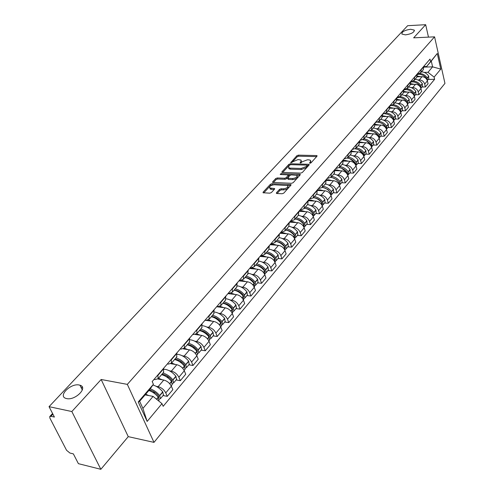<?xml version="1.0" encoding="UTF-8"?>
<svg xmlns="http://www.w3.org/2000/svg" width="494" height="494" viewBox="0 0 494 494"><rect width="100%" height="100%" fill="white"/><g stroke="black" fill="none" stroke-linecap="round" stroke-linejoin="round"><path stroke-width="0.74" d="M309.905 163.267L311.022 162.841L317 156.203L317.043 155.703L316.537 155.561L298.407 155.147L296.845 155.74L290.738 162.656L298.006 159.574L301.068 160.05L300.908 161.686L300.124 162.545L300.432 163.008L302.328 161.723L307.392 159.809L308.911 159.852L310.516 160.309L310.368 161.939L309.584 162.804L309.905 163.267M79.262 385.024C70.691 382.93 57.446 396.281 66.11 398.46L66.628 398.59C75.273 400.745 88.438 387.352 79.966 385.203L79.262 385.024M410.644 29.257C404.697 30.153 401.776 31.746 401.869 34.043L405.413 34.87C411.366 33.987 414.312 32.394 414.244 30.097L410.644 29.257M276.43 192.777L276.393 193.376L276.856 193.506L282.117 193.753L283.778 193.123L290.929 185.17L290.972 184.602L271.996 183.7L270.372 184.318L263.111 192.154L263.067 192.753L269.767 193.173L271.416 192.543L274.522 189.153L274.565 188.566L269.798 187.961C269.273 186.318 270.768 185.25 274.275 184.756L287.73 185.627C288.249 187.282 286.748 188.35 283.223 188.838L281.172 188.751L279.524 189.375L276.43 192.777L276.665 193.481M127.335 384.375L101.153 379.491L71.84 411.539L49.048 406.667L407.655 25.688L425.667 24.7L413.651 37.84L434.572 36.84L127.335 384.375L153.992 442.377L444.952 83.387L434.572 36.84M300.723 173.11L302.334 172.499L309.127 164.947L309.176 164.428L308.676 164.286L290.435 163.773L288.854 164.366L281.951 171.819L281.901 172.363L300.723 173.11M300.148 174.932L293.177 182.675L291.54 183.299L272.602 182.428L272.651 181.86L275.695 178.569L277.307 177.957L284.729 178.235L286.347 177.624L288.379 174.901L280.197 174.499L281.03 173.598L299.697 174.246L300.191 174.382L300.148 174.932M71.84 411.539L100.844 469.3L78.398 463.668L73.359 453.875L69.913 453.035L66.554 450.275L49.9 418.122L49.746 416.559L50.925 416.294L54.402 417.06L49.048 406.667M100.844 469.3L128.255 436.64L153.992 442.377M428.477 37.13L425.667 24.7M423.167 69.852L423.969 66.128M417.807 79.923L419.313 79.886C422.018 80.09 423.809 81.498 424.686 84.103L427.39 80.88C426.52 78.28 424.735 76.879 422.037 76.681L417.146 76.805M427.39 80.88L428.051 83.727L425.353 86.956L421.907 87.024M421.234 69.308L420.752 72.661L417.541 74.063M424.686 84.103L425.353 86.956M416.658 77.435L417.455 73.692M415.405 94.768L418.881 94.718L421.635 91.415L420.962 88.55C420.073 85.931 418.27 84.511 415.553 84.301L410.582 84.406M414.651 76.947L414.182 80.318L410.86 81.714M411.249 87.605L412.762 87.58C415.491 87.796 417.3 89.216 418.196 91.847L418.881 94.718M410.001 85.184L410.786 81.43M408.76 102.684L412.262 102.653L415.077 99.275L414.386 96.392C413.478 93.749 411.656 92.316 408.921 92.094L403.851 92.174M407.927 84.752L407.464 88.142L404.024 89.531M404.537 95.466L406.068 95.441C408.816 95.669 410.65 97.108 411.558 99.757L412.262 102.653M403.203 93.113L403.975 89.34M401.968 110.78L405.494 110.761L408.377 107.309L407.667 104.407C406.741 101.745 404.901 100.294 402.135 100.06L396.966 100.115M401.042 92.736L400.597 96.151L397.028 97.534M397.682 103.499L399.22 103.481C401.993 103.728 403.845 105.179 404.777 107.853L405.494 110.761M396.244 101.227L397.003 97.429M395.021 119.06L398.572 119.06L401.517 115.528L400.788 112.601C399.85 109.921 397.985 108.458 395.2 108.205L389.902 108.242M394.002 100.906L393.57 104.339L389.871 105.71L389.118 109.52M390.668 111.712L392.224 111.706C395.015 111.965 396.886 113.441 397.837 116.127L398.572 119.06M387.914 127.532L391.489 127.551L394.508 123.932L393.755 120.987C392.798 118.288 390.915 116.806 388.111 116.535L382.671 116.547M386.802 109.267L386.382 112.712L382.652 114.077M383.492 120.122L385.054 120.122C387.87 120.394 389.76 121.888 390.735 124.593L391.489 127.551M381.831 118.017L382.566 114.176M380.646 136.196L384.246 136.233L387.333 132.534L386.561 129.57C385.579 126.847 383.671 125.346 380.849 125.062L375.249 125.044M379.429 117.825L379.022 121.289L375.273 122.642M376.144 128.724L377.725 128.73C380.559 129.02 382.473 130.533 383.468 133.263L384.246 136.233M374.372 126.705L375.094 122.852M373.198 145.069L376.829 145.125L379.985 141.34L379.194 138.351C378.194 135.609 376.267 134.09 373.421 133.794L367.647 133.738M371.877 126.581L371.488 130.07L367.721 131.41M368.629 137.53L370.222 137.548C373.081 137.851 375.014 139.382 376.027 142.13L376.829 145.125M366.733 135.603L367.443 131.731M365.579 154.153L369.234 154.233L372.47 150.355L371.655 147.348C370.63 144.581 368.685 143.044 365.813 142.729L359.842 142.643M364.146 135.554L363.775 139.055L359.984 140.382M360.929 146.545L362.54 146.57C365.418 146.897 367.375 148.441 368.413 151.213L369.234 154.233M358.916 144.723L359.601 140.833M357.773 163.458L361.454 163.557L364.77 159.581L363.936 156.555C362.886 153.77 360.916 152.214 358.02 151.874L351.827 151.757M356.23 144.748L355.871 148.268L352.061 149.577M353.049 155.777L354.667 155.814C357.57 156.16 359.552 157.728 360.608 160.519L361.454 163.557M350.901 154.06L351.567 150.151M349.777 172.986L353.488 173.11L356.878 169.041L356.026 165.99C354.951 163.181 352.957 161.606 350.042 161.248L343.602 161.087M348.109 154.165L347.776 157.703L343.948 159M344.973 165.237L346.609 165.286C349.53 165.644 351.537 167.238 352.617 170.047L353.488 173.11M342.688 163.631L343.336 159.704M341.582 182.749L345.318 182.897L348.801 178.723L347.918 175.654C346.819 172.826 344.806 171.227 341.867 170.856L335.154 170.646M339.792 163.823L339.477 167.373L335.624 168.658M336.692 174.932L338.347 174.993C341.292 175.37 343.318 176.982 344.429 179.816L345.318 182.897M334.265 173.443L334.901 169.498M333.184 192.765L336.945 192.932L340.514 188.659L339.606 185.565C338.489 182.712 336.445 181.094 333.481 180.699L326.472 180.434M331.264 173.721L330.961 177.29L327.096 178.556M328.207 184.873L329.875 184.941C332.845 185.343 334.895 186.973 336.031 189.832L336.945 192.932M325.632 183.502L326.244 179.544M324.57 203.028L328.362 203.219L332.024 198.835L331.091 195.723C329.943 192.851 327.874 191.209 324.891 190.795L317.543 190.468M322.514 183.873L322.236 187.461L318.352 188.708M319.507 195.062L321.186 195.142C324.181 195.568 326.262 197.217 327.417 200.101L328.362 203.219M316.771 193.827L317.364 189.85M315.74 213.55L319.556 213.779L323.311 209.277L322.354 206.14C321.174 203.25 319.087 201.583 316.074 201.144L308.355 200.755M313.536 194.29L313.282 197.896L309.374 199.119M310.584 205.516L312.276 205.609C315.296 206.054 317.401 207.727 318.587 210.629L319.556 213.779M307.682 204.417L308.25 200.422M306.675 224.356L310.522 224.609L314.375 219.991L313.387 216.835C312.183 213.921 310.065 212.229 307.033 211.765L298.907 211.296M304.323 204.979L304.094 208.604L301.068 209.857L300.167 209.808M301.426 216.242L303.137 216.347C306.181 216.817 308.305 218.515 309.522 221.442L310.522 224.609M298.357 215.285L298.901 211.278M297.376 235.44L301.254 235.724L305.206 230.982L304.187 227.802C302.952 224.869 300.809 223.152 297.752 222.671L289.546 222.139M294.869 215.958L294.659 219.595L291.621 220.837L290.719 220.775M292.022 227.252L293.751 227.37C296.82 227.864 298.975 229.587 300.222 232.532L301.254 235.724M288.774 226.45L289.293 222.43M287.829 246.821L291.732 247.136L295.789 242.27L294.739 239.071C293.479 236.107 291.306 234.372 288.224 233.86L279.956 233.261M285.149 227.234L284.97 230.883L281.926 232.106L281.012 232.038M282.37 238.553L284.118 238.688C287.205 239.207 289.391 240.955 290.67 243.925L291.732 247.136M278.937 237.917L279.425 233.878M278.017 258.51L281.951 258.862L286.119 253.86L285.038 250.637C283.747 247.655 281.543 245.895 278.437 245.357L270.113 244.691M275.17 238.818L275.016 242.486L271.959 243.684L271.039 243.61M272.46 250.168L274.219 250.31C277.338 250.859 279.548 252.632 280.858 255.626L281.951 258.862M268.822 249.698L269.286 245.648M267.939 270.521L271.904 270.903L276.183 265.766L275.072 262.524C273.744 259.517 271.515 257.732 268.384 257.164L259.998 256.423M264.908 250.724L264.784 254.404L261.721 255.583L260.789 255.503M262.271 262.098L264.049 262.258C267.192 262.839 269.434 264.636 270.774 267.649L271.904 270.903M258.43 261.808L258.856 257.745M257.584 282.864L261.573 283.284L265.976 278.005L264.827 274.738C263.469 271.712 261.209 269.897 258.053 269.298L249.606 268.483M254.361 262.969L254.268 266.661L251.193 267.822L250.254 267.729M251.798 274.355L253.595 274.541C256.763 275.146 259.035 276.973 260.406 280.012L261.573 283.284M247.741 274.263L248.136 270.193M246.932 295.56L250.952 296.017L255.478 290.589L254.299 287.298C252.897 284.248 250.612 282.407 247.432 281.778L238.923 280.882M243.511 275.559L243.449 279.271L240.362 280.401L239.423 280.302M241.029 286.965L242.844 287.168C246.037 287.804 248.34 289.657 249.748 292.72L250.952 296.017M236.75 287.076L237.108 282.994M235.978 308.614L240.022 309.114L244.684 303.532L243.462 300.216C242.029 297.141 239.707 295.276 236.503 294.615L227.938 293.634M232.341 288.521L232.316 292.238L229.222 293.343L228.277 293.238M229.951 299.938L231.785 300.154C235.002 300.827 237.336 302.711 238.787 305.798L240.022 309.114M225.431 300.266L225.752 296.172M224.708 322.051L228.778 322.594L233.576 316.845L232.316 313.511C230.84 310.411 228.487 308.515 225.258 307.824L216.631 306.749M220.849 301.865L220.861 305.588L217.761 306.669L216.804 306.552M218.552 313.289L220.404 313.523C223.646 314.233 226.011 316.141 227.499 319.254L228.778 322.594M213.779 313.838L214.056 309.738M213.099 335.883L217.206 336.47L222.146 330.554L220.843 327.195C219.33 324.076 216.94 322.15 213.686 321.415L206.245 320.421M209.005 315.604L209.061 319.34L205.955 320.39L204.991 320.26M206.813 327.034L208.684 327.287C211.951 328.035 214.353 329.973 215.884 333.11L217.206 336.47M201.78 327.825L202.015 323.718M201.151 350.129L205.282 350.765L210.37 344.664L209.024 341.292C207.468 338.143 205.047 336.186 201.762 335.42L195.352 334.494M196.81 329.757L196.902 333.506L193.79 334.524L192.827 334.382M194.729 341.187L196.612 341.465C199.909 342.256 202.342 344.225 203.917 347.381L205.282 350.765M189.412 342.237L189.603 338.124M188.838 364.807L192.993 365.492L198.236 359.206L196.847 355.81C195.247 352.642 192.796 350.654 189.486 349.845L183.398 348.9M184.231 344.355L184.373 348.109L181.255 349.085L180.285 348.937M182.267 355.773L184.176 356.081C187.498 356.903 189.968 358.91 191.586 362.083L192.993 365.492M176.661 357.094L176.803 352.975M176.142 379.935L180.329 380.676L185.738 374.193L184.293 370.778C182.65 367.585 180.162 365.56 176.827 364.714L170.893 363.72M171.264 359.404L171.449 363.164L168.331 364.109L167.355 363.942M169.423 370.809L171.35 371.142C174.697 372.007 177.204 374.044 178.871 377.249L180.329 380.676M163.508 372.42L163.594 368.302M163.051 395.54L167.262 396.336L172.844 389.649L171.35 386.209C169.658 382.992 167.133 380.942 163.773 380.047L157.876 378.991M157.882 374.934L158.117 378.7L154.999 379.602L154.017 379.423M156.172 386.32L158.123 386.679C161.495 387.592 164.039 389.661 165.756 392.891L167.262 396.336M424.223 72.402L427.977 72.303L432.602 66.851L431.287 61.077L426.637 66.499L424.074 66.579M424.136 67.104L432.602 66.851L440.778 69.117L434.115 77.113L427.977 72.303M426.637 66.499L437.276 53.469L440.778 69.117M161.976 403.641L147.156 421.425L138.24 401.955L153.399 384.295L149.91 389.284L139.635 401.27L142.902 408.415L153.091 396.398L161.976 403.641L163.162 406.309L434.615 79.299L434.115 77.113M430.521 61.342L430.015 59.113L152.183 381.547L153.399 384.295M101.153 379.491L128.255 436.64M153.091 396.398L145.125 394.873M428.261 79.441L434.615 79.299M81.331 387.994L82.27 386.981M437.276 53.469L431.287 61.077M139.635 401.27L138.24 401.955M142.902 408.415L147.156 421.425M310.559 163.137L310.794 161.223M301.352 160.958L301.124 162.859M316.635 156.604L298.728 156.19L297.172 156.777L291.793 162.588M307.157 165.441L307.392 166.657L306.749 165.138L290.725 164.681L289.181 165.416L282.63 172.499M308.781 165.336L307.138 165.286M288.669 167.738L288.947 168.744L288.774 166.009L289.62 165.095M288.613 167.694L290.132 168.127L301.112 168.46L306.237 166.521L307.064 165.601M288.947 168.744L290.466 169.176L290.132 168.127M307.392 166.657L306.558 167.583L301.439 169.522L290.466 169.176M273.324 182.564L276.041 179.625L275.695 178.569M288.477 175.216L288.669 176.512L286.687 178.686L285.069 179.297L277.653 179.013L276.041 179.625M288.373 174.901L290.7 174.981M296.524 175.185L299.815 175.302M292.504 178.525C295.949 178.05 297.431 177.013 296.956 175.413L291.374 174.888L289.762 175.5L287.73 178.229L292.504 178.525L292.843 179.594C296.283 179.118 297.771 178.081 297.295 176.475L297.221 176.253M287.971 178.976L288.545 179.427L288.206 178.365M292.843 179.594L288.545 179.427M288.014 186.522L288.076 186.701C288.595 188.356 287.094 189.43 283.568 189.912L281.518 189.82L279.876 190.449L277.091 193.518M269.86 188.14L270.15 189.023L271.36 189.369L271.008 188.3M274.207 189.492L271.36 189.369M273.355 184.805L270.724 185.38L263.777 192.888M290.614 185.528L287.236 185.386M417.609 74.471L418.881 74.316C422.049 74.39 424.618 75.829 426.581 78.639L427.082 79.966M427.31 80.584L427.23 77.867C425.34 75.144 422.852 73.705 419.764 73.55M421.481 71.815C424.482 72.044 426.89 73.476 428.712 76.113L428.699 78.923M417.473 76.07L420.69 76.718M410.928 82.066L412.385 81.874C415.584 81.961 418.177 83.424 420.166 86.259L420.678 87.71M420.876 88.253L420.826 85.468C418.937 82.751 416.454 81.294 413.373 81.09M415.04 79.318C418.066 79.559 420.499 81.01 422.339 83.677L422.345 86.499M410.86 83.665L414.194 84.332M404.092 91.433L407.556 92.112M404.092 89.834L405.753 89.599C408.976 89.698 411.588 91.18 413.608 94.045L414.133 95.62M414.299 96.083L414.287 93.236C412.391 90.513 409.903 89.037 406.821 88.803M408.458 86.987C411.508 87.247 413.96 88.716 415.831 91.402L415.843 94.243M397.164 99.374L400.764 100.072M397.09 97.787L398.973 97.497C402.215 97.614 404.858 99.115 406.902 102.005L407.433 103.697M407.575 104.092L407.593 101.177C405.685 98.448 403.19 96.954 400.103 96.688M401.733 94.829C404.802 95.101 407.278 96.589 409.174 99.306L409.199 102.159M390.062 107.501L393.823 108.211M389.927 105.926L390.742 105.704M391.662 105.586L392.038 105.574C395.305 105.704 397.973 107.229 400.041 110.143L400.578 111.953M400.696 112.274L400.751 109.298C398.825 106.556 396.312 105.037 393.212 104.747M394.854 102.845C397.942 103.135 400.449 104.648 402.369 107.383L402.412 110.255M382.782 115.812L386.722 116.541M382.591 114.262L383.14 114.077M384.882 113.836L384.943 113.83C388.235 113.984 390.927 115.528 393.026 118.467L393.564 120.394M390.032 115.46L391.909 117.047M393.656 120.641L393.984 120.301L393.755 117.603C391.804 114.843 389.272 113.305 386.154 112.99M387.815 111.045C390.933 111.348 393.459 112.885 395.41 115.645L395.466 118.535M375.323 124.315L379.454 125.062M382.177 123.549L385.215 126.124M377.811 122.284C381.084 122.5 383.764 124.068 385.851 126.989L386.382 129.02M386.45 129.206L386.839 128.817L386.598 126.106C384.622 123.315 382.06 121.752 378.917 121.425M380.615 119.431C383.758 119.758 386.314 121.314 388.284 124.099L388.358 127.007M367.678 133.028L372.013 133.781M374.31 131.978L378.194 135.257M370.512 130.941C373.76 131.213 376.428 132.806 378.509 135.708L379.034 137.845M379.077 137.962L379.528 137.53L379.269 134.8C377.262 131.984 374.668 130.397 371.5 130.058M373.248 128.02C376.416 128.36 378.997 129.934 380.998 132.75L381.084 135.677M359.836 141.945L364.399 142.704M366.338 140.66L370.877 144.47M363.004 139.802C366.245 140.123 368.907 141.735 370.988 144.631L371.507 146.879M371.525 146.922L372.044 146.452L371.766 143.705C369.728 140.858 367.11 139.252 363.917 138.888M365.708 136.807C368.894 137.165 371.507 138.765 373.538 141.605L373.637 144.544M351.79 151.084L356.6 151.849M358.224 149.596L363.257 153.72M355.285 148.873C358.533 149.244 361.2 150.874 363.288 153.77L363.794 156.123M363.806 156.085L364.381 155.585L364.084 152.825C362.016 149.954 359.373 148.323 356.155 147.934M357.989 145.798C361.2 146.181 363.837 147.805 365.9 150.67L366.017 153.628M343.528 160.457L344.997 160.346L348.61 161.211M349.956 158.778L355.421 163.162M347.362 158.166C350.61 158.568 353.296 160.223 355.402 163.131L355.89 165.583M355.939 165.447L356.526 164.94L356.217 162.162C354.118 159.259 351.45 157.611 348.202 157.203M350.079 155.017C353.321 155.412 355.983 157.061 358.076 159.957L358.212 162.934M335.056 170.066L336.778 169.911L340.428 170.807M341.508 168.201L347.387 172.82M339.217 167.682C342.484 168.114 345.189 169.794 347.319 172.727L347.795 175.277M347.881 175.043L348.486 174.524L348.159 171.733C346.028 168.8 343.324 167.126 340.057 166.694M341.978 164.453C345.244 164.879 347.937 166.546 350.061 169.473L350.215 172.462M326.355 179.927L328.356 179.723L332.036 180.643M332.876 177.871L336.599 179.655L339.143 182.712M330.85 177.439C334.148 177.896 336.877 179.6 339.038 182.558L339.489 185.207M339.625 184.867L340.243 184.348L339.897 181.539C337.735 178.581 335 176.877 331.709 176.426M333.678 174.129C336.97 174.573 339.693 176.272 341.848 179.223L342.021 182.23M317.426 190.048L319.717 189.776L323.434 190.727M324.045 187.8L327.985 189.591L330.69 192.839M322.255 187.436C325.583 187.911 328.343 189.647 330.548 192.635L330.974 195.377M331.159 194.945L331.795 194.42L331.431 191.592C329.232 188.603 326.472 186.874 323.144 186.399M325.169 184.046C328.485 184.509 331.239 186.232 333.431 189.214L333.623 192.24M308.256 200.441L310.862 200.089L314.616 201.07M315.011 197.995C317.673 198.495 319.877 199.94 321.631 202.324L322.014 203.225M313.455 197.693C316.808 198.193 319.606 199.953 321.841 202.972L322.236 205.807M322.471 205.276L323.132 204.744L322.743 201.898C320.507 198.884 317.716 197.125 314.369 196.624M316.444 194.21C319.785 194.704 322.57 196.451 324.799 199.465L325.009 202.509M320.699 201.558L321.063 201.577M299.123 211.018L301.778 210.666L305.564 211.685M305.755 208.462C308.534 208.913 310.856 210.388 312.721 212.895L313.11 213.871M304.428 208.209C307.805 208.734 310.633 210.524 312.906 213.575L313.32 216.44M313.567 215.878L314.246 215.335L313.838 212.476C311.566 209.425 308.744 207.641 305.366 207.116M307.496 204.639C310.862 205.158 313.678 206.937 315.938 209.975L316.172 213.038M311.652 212.043L312.078 212.068M289.787 221.855L292.454 221.522L296.277 222.572M296.27 219.206C299.16 219.602 301.593 221.114 303.569 223.739L303.971 224.795M295.165 219.003C298.574 219.558 301.433 221.374 303.742 224.455L304.069 227.475M304.421 226.752L305.125 226.203L304.693 223.325C302.384 220.25 299.531 218.434 296.128 217.885M298.308 215.341C301.704 215.884 304.557 217.693 306.854 220.762L307.114 223.838M302.359 222.794L302.853 222.825M280.197 232.983L282.883 232.668L286.742 233.755M286.551 230.241L286.582 230.247C289.564 230.599 292.096 232.137 294.183 234.872L294.585 236.002M285.656 230.087C289.089 230.667 291.979 232.513 294.331 235.626L294.788 238.522M295.042 237.91L295.764 237.361L295.307 234.471C292.961 231.359 290.077 229.512 286.644 228.932M288.885 226.32C292.306 226.894 295.19 228.734 297.524 231.834L297.808 234.928M292.806 233.823L293.38 233.866M270.354 244.407L273.052 244.11L276.949 245.234M276.584 241.585L276.856 241.597C279.857 241.974 282.42 243.542 284.538 246.308L284.945 247.506M275.893 241.461C279.351 242.072 282.278 243.95 284.668 247.099L284.982 250.211M285.402 249.371L286.156 248.815L285.674 245.907C283.284 242.764 280.364 240.887 276.906 240.282M279.209 237.595C282.661 238.201 285.575 240.072 287.946 243.202L288.255 246.308M282.988 245.148L283.642 245.197M260.239 256.139L262.956 255.867L266.89 257.034M266.352 253.237L266.865 253.261C269.891 253.663 272.478 255.256 274.639 258.047L275.041 259.319M265.865 253.15C269.347 253.793 272.311 255.701 274.738 258.881L275.084 262.011M275.504 261.147L276.282 260.585L275.769 257.658C273.343 254.484 270.391 252.576 266.902 251.934M269.242 249.18C272.731 249.803 275.683 251.705 278.11 254.879L278.449 258.004M272.886 256.769L273.633 256.837M249.853 268.205L252.576 267.952L256.553 269.156M255.855 265.21L256.596 265.241C259.646 265.667 262.265 267.297 264.457 270.119L264.858 271.459M255.559 265.161C259.072 265.834 262.067 267.779 264.537 270.99L264.914 274.133M265.327 273.244L266.136 272.676L265.599 269.736C263.129 266.525 260.14 264.586 256.627 263.913M258.967 261.067C262.505 261.709 265.513 263.648 268.001 266.877L268.366 270.014M262.493 268.705L263.345 268.785M239.164 280.598L240.183 280.382M241.69 280.351L245.919 281.623M245.073 277.523L246.043 277.554C249.112 278.017 251.767 279.672 253.996 282.519L254.385 283.933M244.962 277.505C248.501 278.215 251.532 280.197 254.052 283.439L254.453 286.594M254.873 285.674L255.707 285.106L255.139 282.148C252.625 278.906 249.6 276.93 246.061 276.226M248.377 273.287C251.971 273.935 255.052 275.911 257.615 279.215L258.004 282.364M251.792 280.963L252.755 281.067M228.179 293.35L228.5 293.263M241.98 297.777L243.264 296.246C240.702 292.967 237.633 290.947 234.063 290.206L235.187 290.219C238.287 290.713 240.967 292.399 243.239 295.276L243.616 296.752M243.264 296.246L243.703 299.413M244.116 298.456L244.981 297.888L244.388 294.912C241.825 291.639 238.763 289.626 235.193 288.885M237.453 285.847C241.115 286.489 244.277 288.508 246.932 291.892L247.352 295.06M231.081 293.17L234.99 294.443M240.769 293.56L241.856 293.683M222.905 303.205L224.023 303.248C227.141 303.773 229.858 305.49 232.174 308.404L232.532 309.936M222.856 303.267C226.456 304.051 229.556 306.101 232.168 309.417L232.637 312.603M233.044 311.609L233.952 311.035L233.322 308.046C230.717 304.736 227.617 302.692 224.017 301.908M226.184 298.759C229.926 299.389 233.18 301.451 235.941 304.94L236.398 308.12M220.003 306.348L223.739 307.632M229.401 306.508L230.63 306.663M211.407 316.605L212.537 316.66C215.674 317.216 218.422 318.963 220.781 321.909L221.114 323.502M214.55 312.041L214.699 312.06C218.484 312.714 221.794 314.82 224.628 318.371L225.116 321.563M211.315 316.71C214.946 317.537 218.089 319.624 220.75 322.977L221.25 326.17M221.652 325.138L222.596 324.564L221.936 321.569C219.28 318.216 216.137 316.135 212.513 315.314M208.505 319.902L212.161 321.211M217.675 319.822L219.058 320.001M199.57 330.393L200.706 330.461C203.868 331.054 206.653 332.839 209.055 335.815L209.363 337.464M202.528 325.713L202.929 325.762C206.745 326.46 210.098 328.603 212.982 332.19L213.507 335.395M199.434 330.554C203.09 331.418 206.276 333.549 208.987 336.939L209.524 340.144M209.919 339.069L210.907 338.501L210.209 335.488C207.505 332.098 204.325 329.98 200.669 329.115M196.606 333.851L200.237 335.198M205.566 333.512L207.128 333.734M187.38 344.602L188.523 344.682C191.709 345.312 194.525 347.128 196.97 350.141L197.248 351.839M190.11 339.798L190.814 339.872C194.655 340.613 198.045 342.805 200.99 346.43L201.552 349.647M187.195 344.812C190.882 345.726 194.105 347.893 196.871 351.32L197.446 354.538M197.828 353.414L198.866 352.852L198.131 349.826C195.371 346.399 192.154 344.238 188.467 343.33M184.293 348.214L187.948 349.604M193.055 347.591L194.821 347.862M174.82 359.237L175.963 359.336C179.174 360.003 182.027 361.861 184.521 364.905L184.756 366.647M177.266 354.309L178.322 354.414C182.193 355.205 185.627 357.434 188.628 361.102L189.233 364.331M174.586 359.509C178.303 360.466 181.564 362.676 184.386 366.14L185.003 369.37M185.367 368.197L186.454 367.641L185.682 364.603C182.873 361.139 179.606 358.934 175.895 357.983M171.579 363.016L175.29 364.455M180.112 362.077L182.113 362.405M161.865 374.329L163.02 374.44C166.256 375.15 169.139 377.046 171.684 380.121L171.863 381.905M163.977 369.271L165.453 369.401C169.349 370.241 172.826 372.519 175.889 376.23L176.531 379.466M161.581 374.662C165.323 375.668 168.633 377.922 171.511 381.424L172.171 384.665M172.511 383.437L173.666 382.887L172.851 379.837C169.979 376.335 166.676 374.088 162.934 373.087M158.481 378.274L162.236 379.769M166.7 376.978L168.979 377.379M149.33 389.964L149.67 390.025C152.924 390.779 155.851 392.711 158.444 395.824L158.926 397.392L158.562 397.633M148.879 390.488C152.43 391.686 155.542 393.922 158.228 397.188L158.938 400.443M159.253 399.146L160.47 398.615L159.611 395.552C156.913 392.261 153.782 390.025 150.219 388.846M152.893 385.017C156.604 386.092 159.889 388.364 162.742 391.828L163.434 395.077M145.681 394.218L148.762 395.571M152.776 392.316L155.394 392.81M178.871 377.249L184.293 370.778M191.586 362.083L196.847 355.81M203.917 347.381L209.024 341.292M215.884 333.11L220.843 327.195M227.499 319.254L232.316 313.511M238.787 305.798L243.462 300.216M249.748 292.72L254.299 287.298M260.406 280.012L264.827 274.738M270.774 267.649L275.072 262.524M280.858 255.626L285.038 250.637M290.67 243.925L294.739 239.071M300.222 232.532L304.187 227.802M309.522 221.442L313.387 216.835M318.587 210.629L322.354 206.14M327.417 200.101L331.091 195.723M336.031 189.832L339.606 185.565M344.429 179.816L347.918 175.654M352.617 170.047L356.026 165.99M360.608 160.519L363.936 156.555M368.413 151.213L371.655 147.348M376.027 142.13L379.194 138.351M383.468 133.263L386.561 129.57M390.735 124.593L393.755 120.987M397.837 116.127L400.788 112.601M404.777 107.853L407.667 104.407M411.558 99.757L414.386 96.392M418.196 91.847L420.962 88.55M165.756 392.891L171.35 386.209M158.123 386.679L163.773 380.047M171.35 371.142L176.827 364.714M171.399 359.718L176.932 353.296M184.176 356.081L189.486 349.845M184.367 344.67L189.727 338.439M196.612 341.465L201.762 335.42M196.933 330.072L202.139 324.033M208.684 327.287L213.686 321.415M209.129 315.913L214.18 310.053M220.404 313.523L225.258 307.824M220.966 302.174L225.869 296.48M231.785 300.154L236.503 294.615M232.458 288.829L237.219 283.303M242.844 287.168L247.432 281.778M243.622 275.868L248.247 270.496M253.595 274.541L258.053 269.298M254.466 263.271L258.967 258.053M264.049 262.258L268.384 257.164M265.012 251.026L269.384 245.95M274.219 250.31L278.437 245.357M275.269 239.121L279.524 234.181M284.118 238.688L288.224 233.86M285.248 227.53L289.391 222.726M293.751 227.37L297.752 222.671M294.961 216.255L298.994 211.574M303.137 216.347L307.033 211.765M304.415 205.276L308.342 200.718M312.276 205.609L316.074 201.144M313.628 194.58L317.451 190.141M321.186 195.142L324.891 190.795M322.601 184.163L326.33 179.835M329.875 184.941L333.481 180.699M331.351 174.005L334.981 169.788M338.347 174.993L341.867 170.856M339.878 164.107L343.423 159.988M346.609 165.286L350.042 161.248M348.19 154.449L351.648 150.435M354.667 155.814L358.02 151.874M356.304 145.026L359.681 141.111M362.54 146.57L365.813 142.729M364.226 135.838L367.517 132.009M370.222 137.548L373.421 133.794M371.951 126.859L375.168 123.13M377.725 128.73L380.849 125.062M379.497 118.097L382.64 114.454M385.054 120.122L388.111 116.535M386.87 109.538L389.939 105.975M392.224 111.706L395.2 108.205M394.07 101.177L397.071 97.701M399.22 103.481L402.135 100.06M401.109 93.008L404.036 89.605M406.068 95.441L408.921 92.094M407.988 85.017L410.854 81.695M412.762 87.58L415.553 84.301M414.713 77.212L417.516 73.958M419.313 79.886L422.037 76.681M421.296 69.574L424.031 66.394M158.024 375.255L163.736 368.623M52.907 414.163L50.925 416.294M310.689 162.995L310.368 161.939M300.259 162.983L300.124 162.545M301.235 162.736L300.908 161.686M290.91 162.73L290.775 162.291M297.172 156.777L296.845 155.74M298.728 156.19L298.407 155.147M316.796 156.425L316.537 155.561M309.719 163.242L309.584 162.804M282.16 172.468L281.951 171.819M289.181 165.416L288.854 164.366M290.719 164.681L290.435 163.773M308.941 165.157L308.676 164.286M301.439 169.522L301.112 168.46M306.558 167.583L306.237 166.521M272.873 182.533L272.651 181.86M277.653 179.013L277.307 177.957M285.069 179.297L284.729 178.235M286.687 178.686L286.347 177.624M288.669 176.512L288.329 175.45M281.333 174.536L281.03 173.598M299.975 175.123L299.697 174.246M279.876 190.449L279.524 189.375M281.518 189.82L281.172 188.751M283.568 189.912L283.223 188.838M274.392 189.295L274.108 188.436M263.351 192.858L263.111 192.154M270.724 185.38L270.372 184.318M272.348 184.762L271.996 183.7M290.775 185.349L290.491 184.46M427.31 77.99L428.786 76.237M427.23 77.867L428.712 76.113M420.907 85.592L422.419 83.801M420.826 85.468L422.339 83.677M414.367 93.36L415.911 91.526M414.287 93.236L415.831 91.402M406.716 102.449L406.982 102.128M407.68 101.307L409.254 99.43M407.593 101.177L409.174 99.306M406.624 102.332L406.902 102.005M399.825 110.631L400.128 110.267M400.838 109.427L402.449 107.507M400.751 109.298L402.369 107.383M399.732 110.514L400.041 110.143M392.773 118.998L393.113 118.597M393.841 117.733L395.49 115.775M393.755 117.603L395.41 115.645M392.681 118.881L393.026 118.467M385.561 127.563L385.938 127.119M386.679 126.236L388.37 124.229M386.598 126.106L388.284 124.099M385.468 127.446L385.851 126.989M378.182 136.332L378.595 135.838M379.355 134.936L381.084 132.88M379.269 134.8L380.998 132.75M378.083 136.208L378.509 135.708M370.617 145.304L371.074 144.767M371.859 143.84L373.625 141.735M371.766 143.705L373.538 141.605M370.525 145.18L370.988 144.631M362.88 154.499L363.38 153.906M364.177 152.955L365.992 150.806M364.084 152.825L365.9 150.67M362.781 154.375L363.288 153.77M354.951 163.915L355.495 163.267M356.31 162.298L358.169 160.093M356.217 162.162L358.076 159.957M354.853 163.792L355.402 163.131M346.825 173.561L347.412 172.863M348.251 171.869L350.153 169.609M348.159 171.733L350.061 169.473M346.72 173.437L347.319 172.727M338.495 183.453L339.137 182.663M339.989 181.675L341.941 179.359M339.897 181.539L341.848 179.223M338.39 183.323L339.038 182.558M329.955 193.592L330.647 192.777M331.523 191.728L333.524 189.356M331.431 191.592L333.431 189.214M329.85 193.469L330.548 192.635M321.193 203.997L321.94 203.114M322.841 202.04L324.891 199.601M322.743 201.898L324.799 199.465M321.088 203.868L321.841 202.972M312.208 214.668L313.005 213.717M313.931 212.618L316.037 210.117M313.838 212.476L315.938 209.975M312.097 214.538L312.906 213.575M302.983 225.622L303.94 224.455M304.792 223.473L306.953 220.904M304.693 223.325L306.854 220.762M302.871 225.486L303.742 224.455M293.51 236.867L294.554 235.595M295.412 234.613L297.629 231.976M295.307 234.471L297.524 231.834M293.399 236.731L294.331 235.626M283.784 248.414L284.772 247.247M285.773 246.055L288.051 243.351M285.674 245.907L287.946 243.202M283.673 248.278L284.668 247.099M273.793 260.282L274.849 259.029M275.874 257.806L278.215 255.028M275.769 257.658L278.11 254.879M273.676 260.147L274.738 258.881M263.518 272.478L264.648 271.138M265.704 269.885L268.112 267.026M265.599 269.736L268.001 266.877M263.407 272.336L264.537 270.99M252.959 285.019L254.404 283.266M255.25 282.296L257.726 279.363M255.139 282.148L257.615 279.215M252.842 284.877L254.052 283.439M242.097 297.919L243.375 296.394M244.499 295.066L247.043 292.047M244.388 294.912L246.932 291.892M243.363 296.375L243.659 296.029M230.92 311.189L232.285 309.571M233.434 308.2L236.052 305.094M233.322 308.046L235.941 304.94M232.266 309.553L232.6 309.158M230.797 311.047L232.168 309.417M219.41 324.854L220.861 323.132M222.053 321.724L224.745 318.525M221.936 321.569L224.628 318.371M220.849 323.113L221.219 322.675M219.287 324.706L220.75 322.977M207.56 338.927L209.104 337.093M210.327 335.642L213.099 332.351M210.209 335.488L212.982 332.19M209.092 337.075L209.499 336.587M207.437 338.779L208.987 336.939M195.352 353.426L196.989 351.475M198.248 349.98L201.107 346.59M198.131 349.826L200.99 346.43M196.976 351.456L197.433 350.919M195.223 353.278L196.871 351.32M182.761 368.37L184.509 366.301M185.806 364.757L188.751 361.262M185.682 364.603L188.628 361.102M184.49 366.282L184.991 365.69M182.632 368.221L184.386 366.14M169.782 383.782L171.634 381.584M172.974 379.997L176.012 376.391M172.851 379.837L175.889 376.23M171.622 381.566L172.171 380.911M169.652 383.634L171.511 381.424M156.691 399.331L158.358 397.355M159.735 395.713L162.872 391.989M159.611 395.552L162.742 391.828M158.339 397.33L158.938 396.62M156.53 399.201L158.228 397.188M158.117 378.7L163.81 372.068M420.752 72.661L423.488 69.475M414.182 80.318L416.979 77.058M407.464 88.142L410.329 84.814M400.597 96.151L403.524 92.742M393.57 104.339L396.565 100.85M386.382 112.712L389.445 109.143M379.022 121.289L382.158 117.634M371.488 130.07L374.699 126.328M363.775 139.055L367.061 135.226M355.871 148.268L359.237 144.341M347.776 157.703L351.222 153.683M339.477 167.373L343.009 163.255M330.961 177.29L334.592 173.067M322.236 187.461L325.954 183.126M313.282 197.896L317.099 193.444M304.094 208.604L308.009 204.041M294.659 219.595L298.679 214.909M284.97 230.883L289.101 226.073M275.016 242.486L279.258 237.54M264.784 254.404L269.15 249.322M254.268 266.661L258.751 261.437M243.449 279.271L248.062 273.892M232.316 292.238L237.064 286.705M220.861 305.588L225.746 299.895M209.061 319.34L214.093 313.474M196.902 333.506L202.089 327.46M184.373 348.109L189.721 341.879M171.449 363.164L176.963 356.736M49.863 416.436L52.58 413.521M414.41 30.826L414.244 30.097M82.319 390.019L79.966 385.203M288.07 179.291L287.73 178.229M300.284 174.697L300.191 174.382M270.15 189.023L269.798 187.961M274.676 188.906L274.565 188.566M291.077 184.935L290.972 184.602M427.39 80.479L428.866 78.725M421.005 88.099L422.512 86.302M414.472 95.879L416.01 94.045M407.797 103.839L409.372 101.962M400.967 111.977L402.579 110.057M393.984 120.301L395.632 118.338M386.839 128.817L388.525 126.804M379.528 137.53L381.251 135.473M372.044 146.452L373.81 144.347M364.381 155.585L366.19 153.43M356.526 164.94L358.385 162.73M348.486 174.524L350.388 172.264M340.243 184.348L342.194 182.027M331.795 194.42L333.79 192.036M323.132 204.744L325.182 202.305M314.246 215.335L316.345 212.834M305.125 226.203L307.28 223.634M295.764 237.361L297.975 234.724M286.156 248.815L288.428 246.111M274.942 262.178L275.251 261.808M276.282 260.585L278.616 257.8M264.698 274.392L265.08 273.935M266.136 272.676L268.532 269.817M254.157 286.952L254.62 286.397M255.707 285.106L258.171 282.167M243.32 299.864L243.863 299.216M244.981 297.888L247.519 294.862M232.168 313.159L232.804 312.406M233.952 311.035L236.558 307.923M220.688 326.837L221.411 325.978M222.596 324.564L225.283 321.366M208.869 340.928L209.691 339.952M210.907 338.501L213.674 335.204M196.686 355.445L197.612 354.346M198.866 352.852L201.713 349.456M184.132 370.414L185.164 369.185M186.454 367.641L189.393 364.14M171.183 385.845L172.332 384.474M173.666 382.887L176.691 379.275M158.574 400.869L159.093 400.251M160.47 398.615L163.594 394.891"/></g></svg>
